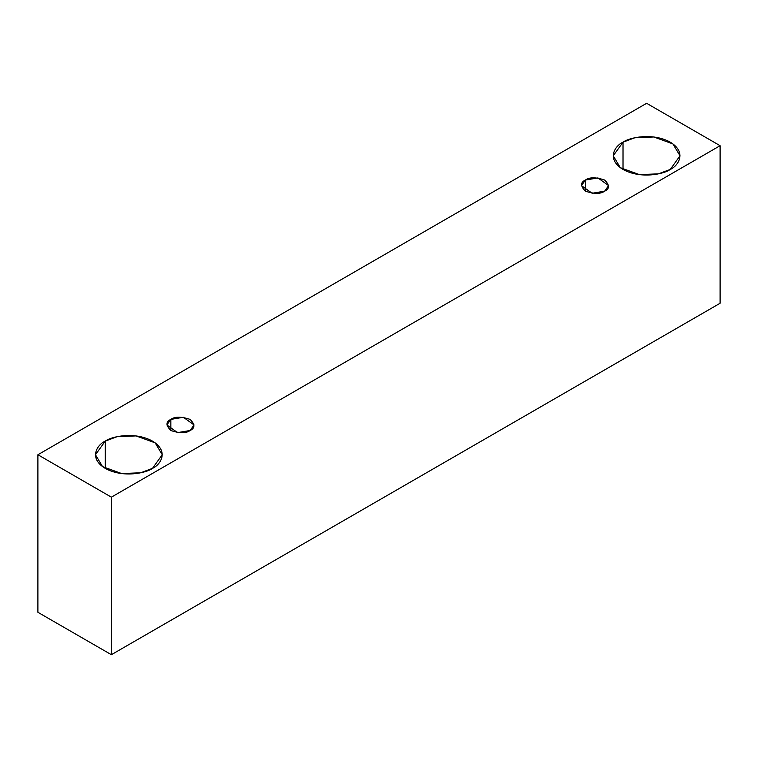 <?xml version="1.0" encoding="UTF-8"?>
<svg xmlns="http://www.w3.org/2000/svg" width="758" height="758" viewBox="0 0 758 758"><rect width="100%" height="100%" fill="white"/><g stroke="black" fill="none" stroke-linecap="round" stroke-linejoin="round"><path stroke-width="1.14" d="M111.369 654.704L720.1 303.257L720.1 145.707L111.369 497.163L111.369 654.704L111.369 497.163L37.9 454.743L646.631 103.296L720.1 145.707L720.1 303.257L111.369 654.704L37.9 612.293L37.9 454.743L37.9 612.293L111.369 654.704M111.369 497.163L720.1 145.707L646.631 103.296L37.9 454.743L111.369 497.163M623.019 142.172C628.979 137.643 652.449 132.271 670.243 142.172C687.402 152.453 678.107 166.002 670.243 169.441C664.292 173.98 640.823 179.352 623.019 169.441C605.86 159.161 615.164 145.612 623.019 142.172L613.231 155.807L620.338 167.698L639.487 174.643L658.475 173.838L670.243 169.441L680.03 155.807L672.924 143.925L653.775 136.971L634.797 137.776L623.019 142.172L623.019 169.441L623.019 142.172M105.248 441.109C111.208 436.57 134.678 431.207 152.472 441.109C169.631 451.389 160.326 464.938 152.472 468.378C146.512 472.916 123.042 478.279 105.248 468.378C88.089 458.097 97.394 444.548 105.248 441.109L95.461 454.743L102.567 466.625L121.716 473.579L140.694 472.774L152.472 468.378L162.259 454.743L155.153 442.852L136.004 435.907L117.026 436.712L105.248 441.109L105.248 468.378L105.248 441.109M170.844 419.392C174.842 416.455 181.257 416.455 190.087 419.392C195.176 424.489 195.176 428.194 190.087 430.506C186.08 433.443 179.665 433.443 170.844 430.506C165.746 425.409 165.746 421.704 170.844 419.392L166.855 424.954L177.552 432.619L190.087 430.506L194.067 424.954L183.37 417.279L170.844 419.392L170.844 430.506L170.844 419.392M585.413 180.044C589.411 177.107 595.826 177.107 604.647 180.044C609.745 185.142 609.745 188.846 604.647 191.158C600.649 194.095 594.234 194.095 585.413 191.158C580.315 186.061 580.315 182.356 585.413 180.044L581.424 185.606L592.121 193.271L604.647 191.158L608.636 185.606L597.939 177.931L585.413 180.044L585.413 191.158L585.413 180.044"/></g></svg>
